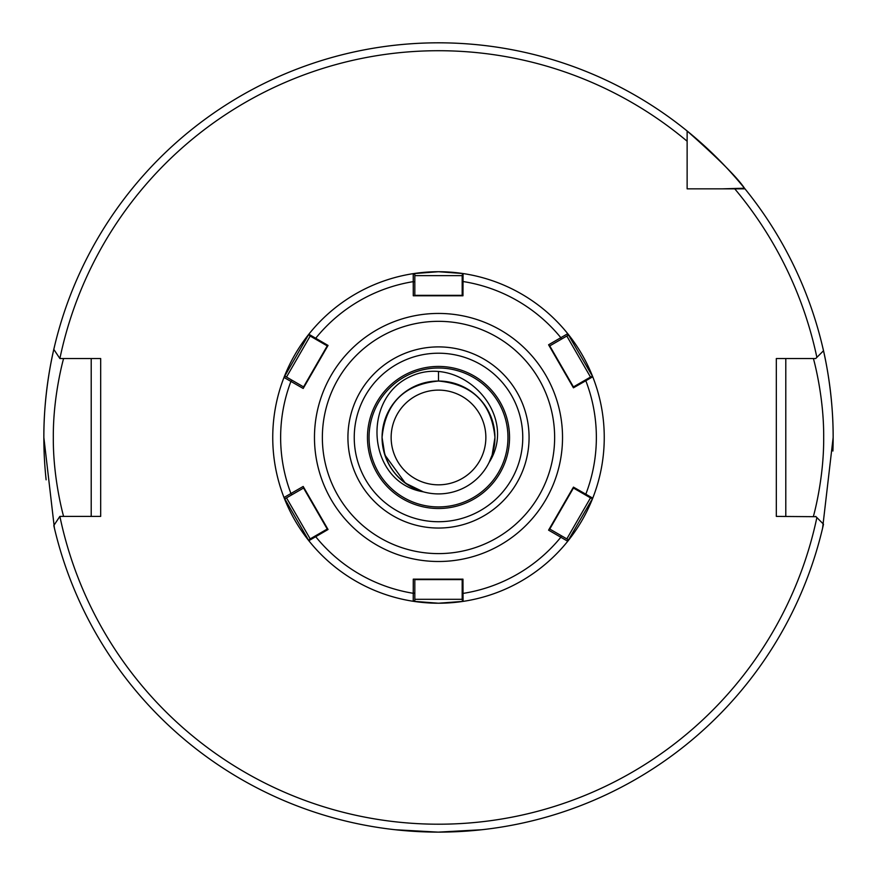 <?xml version="1.0" encoding="UTF-8"?>
<svg xmlns="http://www.w3.org/2000/svg" width="877" height="877" viewBox="0 0 877 877"><rect width="100%" height="100%" fill="white"/><g stroke="black" fill="none" stroke-linecap="round" stroke-linejoin="round"><path stroke-width="1.32" d="M425.904 831.911L395.132 829.73L437.886 832.12M437.108 832.12L426.112 831.922M367.463 437.47A71.037 71.037 0 0 1 438.5 366.433A71.037 71.037 0 0 1 509.537 437.47A71.037 71.037 0 0 1 438.5 508.507A71.037 71.037 0 0 1 367.463 437.47M423.295 491.822C397.413 482.887 383.666 464.777 382.065 437.47L384.828 454.911L405.327 483.128L423.295 491.822A56.435 56.435 0 0 1 382.065 437.47L384.828 454.911L405.327 483.128L423.295 491.822L405.327 483.128L384.828 454.911L382.065 437.47L384.828 454.911L405.327 483.128L423.295 491.822L405.327 483.128L384.828 454.911L382.065 437.47C385.409 403.19 404.22 384.378 438.5 381.035C472.78 384.378 491.591 403.19 494.935 437.47L492.172 454.911L489.092 462.464A56.435 56.435 0 0 1 423.295 491.822L405.327 483.128L384.828 454.911L382.065 437.47C385.409 403.19 404.22 384.378 438.5 381.035C472.78 384.378 491.591 403.19 494.935 437.47L492.172 454.911L489.092 462.464L492.172 454.911L494.935 437.47L492.172 454.911L489.092 462.464L492.172 454.911L494.935 437.47L492.172 454.911L489.092 462.464A56.435 56.435 0 0 0 494.935 437.47L492.172 454.911L489.092 462.464C519.71 414.646 461.214 353.365 411.181 376.189C360.677 398.169 367.277 482.679 423.295 491.822L405.327 483.128L384.828 454.911L382.065 437.47C385.409 403.19 404.22 384.378 438.5 381.035C472.78 384.378 491.591 403.19 494.935 437.47C491.591 403.19 472.78 384.378 438.5 381.035C404.22 384.378 385.409 403.19 382.065 437.47C385.409 403.19 404.22 384.378 438.5 381.035C472.78 384.378 491.591 403.19 494.935 437.47C491.591 403.19 472.78 384.378 438.5 381.035C404.22 384.378 385.409 403.19 382.065 437.47A56.435 56.435 0 0 1 438.5 381.035A56.435 56.435 0 0 1 494.935 437.47C491.591 403.19 472.78 384.378 438.5 381.035C404.22 384.378 385.409 403.19 382.065 437.47C385.409 403.19 404.22 384.378 438.5 381.035L438.5 372.21M391.142 437.47A47.358 47.358 0 0 1 438.5 390.112A47.358 47.358 0 0 1 485.858 437.47A47.358 47.358 0 0 1 438.5 484.828A47.358 47.358 0 0 1 391.142 437.47M813.396 516.4C813.111 517.485 824.04 479.642 823.678 437.47C824.04 395.341 813.111 357.41 813.396 358.54M54.385 528.042L43.85 437.47A394.65 394.65 0 0 0 46.13 479.818M832.92 451.03A394.65 394.65 0 0 0 833.15 437.47L822.615 528.042M438.5 832.12L481.868 829.73L455.064 831.769M687.129 167.485L687.129 172.879M687.129 141.219A386.757 386.757 0 0 0 59.888 358.54L53.804 349.386A394.65 394.65 0 0 1 687.129 130.98L687.129 188.84L744.979 188.84A394.65 394.65 0 0 0 744.485 188.226A394.65 394.65 0 0 0 687.129 130.98C718.362 158.605 737.48 177.68 744.485 188.226A394.65 394.65 0 0 0 43.85 437.47C43.587 383.666 56.753 338.029 54.122 348.005L54.253 347.445M816.005 516.696L776.32 516.4L776.32 358.54L815.709 358.54L823.503 350.745A394.65 394.65 0 0 1 833.15 437.47C833.413 383.666 820.247 338.029 822.878 348.005L822.747 347.445M744.485 188.226L722.681 188.84M823.503 350.745A394.65 394.65 0 0 0 744.979 188.84A394.65 394.65 0 0 1 833.15 437.47M59.888 516.4A386.757 386.757 0 0 0 816.871 517.562L823.503 524.194A394.65 394.65 0 0 1 53.804 525.542L59.855 516.4L100.68 516.4L100.68 358.54L59.888 358.54M816.871 517.562L815.709 516.4M785.792 358.54L785.792 516.4M63.604 358.54C63.889 357.41 52.96 395.319 53.322 437.448C52.96 479.62 63.889 517.485 63.604 516.4M91.208 516.4L91.208 358.54M438.5 521.727A84.258 84.258 0 0 0 522.758 437.47A84.258 84.258 0 0 0 438.5 353.212A84.258 84.258 0 0 0 354.242 437.47A84.258 84.258 0 0 0 438.5 521.727M413.275 295.79L413.231 273.646L414.821 274.304L414.821 295.79L413.275 295.79L462.179 295.79L462.179 275.016L463.067 273.547A165.753 165.753 0 0 0 273.229 450.131A165.753 165.753 0 0 0 438.5 603.223L413.231 601.282A165.753 165.753 0 0 1 308.825 540.703L283.995 497.5A165.753 165.753 0 0 1 283.995 377.439L308.825 334.236A165.753 165.753 0 0 1 413.231 273.646L438.5 271.717L463.067 273.547A165.753 165.753 0 0 1 567.737 333.677L592.742 376.781A165.753 165.753 0 0 1 592.742 498.158L567.737 541.252A165.753 165.753 0 0 1 463.067 601.392L438.5 603.223A165.753 165.753 0 0 0 592.742 498.158L591.032 498.191L573.043 487.798L548.585 530.146L567.737 541.252L567.967 539.552L567.737 541.252M327.636 346.119L309.647 335.738L308.825 334.236L328.042 345.439L303.19 388.467L328.042 345.439M303.19 388.467L283.995 377.439L285.365 376.397L303.957 387.13M303.957 487.798L285.354 498.542L283.995 497.5L303.19 486.461L328.042 529.5L308.825 540.703L309.647 539.202L327.636 528.809L328.042 529.5M414.821 579.149L414.821 600.624L413.231 601.282L413.275 579.149L462.179 579.149L462.179 599.923L463.067 601.392L462.179 599.923M463.067 601.392L462.968 579.149L438.5 579.149M573.437 487.119L592.742 498.158L591.493 498.18M573.043 387.13L591.032 376.748L592.742 376.781L573.437 387.82L548.585 344.782L573.437 387.82M548.585 344.782L567.737 333.677L567.956 335.376L549.364 346.119M462.42 274.611L463.067 273.547L462.968 295.79L438.5 295.79M591.493 376.759L592.742 376.781A165.753 165.753 0 0 0 567.737 333.677L567.956 335.376M315.917 535.584L315.665 536.625A157.86 157.86 0 0 0 413.286 593.301L414.821 592.973L414.821 599.298L462.179 599.298M573.043 487.798L549.364 528.809L561.335 535.726L560.852 537.217A157.86 157.86 0 0 1 462.957 593.422L462.179 592.688M291.986 380.223L290.934 381.385A157.86 157.86 0 0 0 290.934 493.543L291.986 494.716L286.505 497.873L310.184 538.895M309.428 539.607L308.825 540.703M567.967 539.552L561.335 535.726L566.816 538.895L590.495 497.873M584.762 380.366L585.792 380.673A157.86 157.86 0 0 1 585.792 494.266L584.762 494.573M462.179 275.63L414.821 275.63M462.179 282.251L462.957 281.517A157.86 157.86 0 0 1 560.852 337.711L561.335 339.213M590.495 377.055L566.816 336.044M310.184 336.044L286.505 377.055M315.917 339.355L315.665 338.314A157.86 157.86 0 0 1 413.286 281.638L414.821 281.966M308.825 334.236L309.493 335.452M507.958 437.47A69.458 69.458 0 0 0 438.5 368.011A69.458 69.458 0 0 0 369.042 437.47A69.458 69.458 0 0 0 438.5 506.928A69.458 69.458 0 0 0 507.958 437.47M53.804 349.386A394.65 394.65 0 0 0 43.85 437.47M816.871 357.367A386.757 386.757 0 0 0 734.751 188.84M823.503 524.194A394.65 394.65 0 0 1 53.804 525.542M438.5 528.042A90.572 90.572 0 0 1 347.928 437.47A90.572 90.572 0 0 1 438.5 346.897A90.572 90.572 0 0 1 529.072 437.47A90.572 90.572 0 0 1 438.5 528.042M438.5 561.499A124.03 124.03 0 0 1 314.47 437.47A124.03 124.03 0 0 1 438.5 313.44A124.03 124.03 0 0 1 562.53 437.47A124.03 124.03 0 0 1 438.5 561.499M438.5 321.333A116.137 116.137 0 0 0 322.363 437.47A116.137 116.137 0 0 0 438.5 553.606A116.137 116.137 0 0 0 554.637 437.47A116.137 116.137 0 0 0 438.5 321.333M462.179 579.609L414.821 579.609M414.821 600.624L413.231 601.282M327.242 529.05L303.563 488.029M285.354 498.542L283.995 497.5M573.437 488.029L549.758 529.05M414.821 295.33L462.179 295.33M413.231 273.646L414.821 274.304M549.758 345.889L573.437 386.9M303.563 386.9L327.242 345.889M283.995 377.439L285.365 376.397"/></g></svg>
